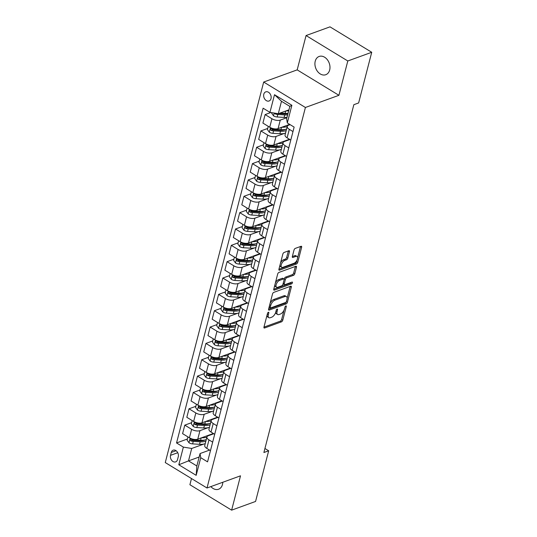 <?xml version="1.0" encoding="UTF-8"?>
<svg xmlns="http://www.w3.org/2000/svg" width="537" height="537" viewBox="0 0 537 537"><rect width="100%" height="100%" fill="white"/><g stroke="black" fill="none" stroke-linecap="round" stroke-linejoin="round"><path stroke-width="0.81" d="M268.386 312.272A1.04 0.51 121.4 0 0 267.493 313.407L263.969 327.046A1.49 0.732 121.4 0 0 264.137 327.979A1.49 0.732 121.4 0 0 264.58 327.986L281.489 321.838A1.49 0.732 121.4 0 0 282.764 320.213L286.288 306.58A1.04 0.51 121.4 0 0 286.174 305.929A1.04 0.51 121.4 0 0 285.865 305.922A1.04 0.51 121.4 0 0 284.972 307.057L284.516 308.822A4.766 2.349 121.4 0 1 280.448 314.024L279.039 314.534A4.766 2.349 121.4 0 1 277.622 314.494A4.766 2.349 121.4 0 1 277.092 311.52L277.548 309.755A1.04 0.51 121.4 0 0 277.434 309.104A1.04 0.51 121.4 0 0 277.126 309.097A1.04 0.51 121.4 0 0 276.233 310.232L275.776 311.997A4.766 2.349 121.4 0 1 271.709 317.199L270.299 317.709A4.766 2.349 121.4 0 1 268.883 317.676A4.766 2.349 121.4 0 1 268.352 314.695L268.809 312.93A1.04 0.51 121.4 0 0 268.695 312.279A1.04 0.51 121.4 0 0 268.386 312.272M315.232 61.191A9.713 7.203 -110 0 0 317.575 71.495A9.713 7.203 -110 0 0 325.764 74.717A9.713 7.203 -110 0 0 329.671 69.985A9.713 7.203 -110 0 0 327.322 59.681A9.713 7.203 -110 0 0 319.132 56.459A9.713 7.203 -110 0 0 315.232 61.191M210.86 486.603A9.713 7.203 -110 0 0 218.566 489.241A9.713 7.203 -110 0 0 222.466 484.508A9.713 7.203 -110 0 0 222.781 482.266M263.795 94.23A4.86 3.598 -110 0 0 264.963 99.385A4.86 3.598 -110 0 0 269.057 100.996A4.86 3.598 -110 0 0 271.01 98.627A4.86 3.598 -110 0 0 269.836 93.472A4.86 3.598 -110 0 0 265.741 91.867A4.86 3.598 -110 0 0 263.795 94.23M289.463 251.672A1.49 0.732 121.4 0 0 289.302 250.739A1.49 0.732 121.4 0 0 288.859 250.725L284.113 252.45A1.49 0.732 121.4 0 0 282.838 254.075L278.925 269.225A1.49 0.732 121.4 0 0 279.086 270.151A1.49 0.732 121.4 0 0 279.529 270.165L296.444 264.016A1.49 0.732 121.4 0 0 297.72 262.392L301.633 247.248A1.49 0.732 121.4 0 0 301.472 246.315A1.49 0.732 121.4 0 0 301.029 246.302L295.296 248.389A1.49 0.732 121.4 0 0 294.021 250.014L292.35 256.498A1.49 0.732 121.4 0 0 292.511 257.424A1.49 0.732 121.4 0 0 292.954 257.438L295.8 256.404A3.987 1.96 121.4 0 1 296.981 256.438A3.987 1.96 121.4 0 1 297.089 259.895A3.987 1.96 121.4 0 1 294.021 263.271L282.885 267.319A3.987 1.96 121.4 0 1 281.697 267.285A3.987 1.96 121.4 0 1 281.596 263.828A3.987 1.96 121.4 0 1 284.664 260.452L286.516 259.774A1.49 0.732 121.4 0 0 287.792 258.149L289.463 251.672L288.335 250.98A1.49 0.732 121.4 0 0 288.356 250.913M338.921 95.304L347.801 60.976L371.732 52.277L329.993 26.85L306.063 35.549L297.183 69.87L263.68 82.047L305.412 107.481L338.921 95.304L297.183 69.87M191.494 478.548L189.897 484.723L231.635 510.15L240.509 475.822L207.007 487.999L305.412 107.481M231.635 510.15L255.572 501.451L268.675 450.785L264.929 448.496M371.732 52.277L358.629 102.95L353.843 104.688L263.889 452.523L268.675 450.785M273.789 292.37A1.49 0.732 121.4 0 0 272.514 293.994L268.601 309.137A1.49 0.732 121.4 0 0 268.762 310.071A1.49 0.732 121.4 0 0 269.205 310.084L286.12 303.935A1.49 0.732 121.4 0 0 287.396 302.311L291.309 287.167A1.49 0.732 121.4 0 0 291.148 286.234A1.49 0.732 121.4 0 0 290.705 286.221L273.789 292.37M273.763 289.181L277.676 274.038A1.49 0.732 121.4 0 1 278.951 272.413L295.867 266.265A1.49 0.732 121.4 0 1 296.31 266.278A1.49 0.732 121.4 0 1 296.471 267.204L294.8 273.689A1.49 0.732 121.4 0 1 293.524 275.313L286.664 277.804A1.49 0.732 121.4 0 0 285.395 279.428L284.281 283.731A1.49 0.732 121.4 0 0 284.449 284.664A1.49 0.732 121.4 0 0 284.892 284.67L292.034 282.079A1.04 0.51 121.4 0 1 292.343 282.086A1.04 0.51 121.4 0 1 292.37 282.992A1.04 0.51 121.4 0 1 291.564 283.872L274.367 290.121A1.49 0.732 121.4 0 1 273.924 290.114A1.49 0.732 121.4 0 1 273.763 289.181M177.525 459.598L178.271 456.719A4.705 3.491 -110 0 0 177.136 451.731A4.705 3.491 -110 0 0 173.169 450.167A4.705 3.491 -110 0 0 171.276 452.456L170.531 455.336A4.705 3.491 -110 0 0 171.672 460.33A4.705 3.491 -110 0 0 175.639 461.887A4.705 3.491 -110 0 0 177.525 459.598M263.68 82.047L165.268 462.572L207.007 487.999M199.16 457.014L188.5 460.894L196.844 465.975L200.059 453.557L200.737 457.699L207.564 461.854L294.135 127.101L287.315 122.939L286.63 118.798L289.846 106.38L281.495 101.292L278.28 113.716L288.946 109.837M200.737 457.699L196.173 475.346L178.801 464.767L183.365 447.113L191.709 448.469L204 444.005M187.4 439.011L176.545 442.951L183.365 447.113M176.545 442.951L263.117 108.199L269.943 112.354L274.508 94.707L291.88 105.286L287.315 122.939M347.801 60.976L306.063 35.549M191.709 448.469L188.5 460.894L178.801 464.767M270.836 112.501L265.11 114.582L271.937 118.744A6.068 2.766 14.5 0 0 280.274 120.1L286.919 117.684M265.11 114.582L262.908 123.08L269.735 127.242A6.068 2.766 14.5 0 0 278.079 128.598L289.678 124.383M267.715 128.444L260.881 130.927L267.708 135.089A6.068 2.766 14.5 0 0 276.045 136.445L284.315 133.438M260.881 130.927L258.686 139.425L265.506 143.587A6.068 2.766 14.5 0 0 273.85 144.943L289.47 139.264M263.486 144.789L256.652 147.272L263.479 151.434A6.068 2.766 14.5 0 0 271.823 152.79L280.086 149.783M256.652 147.272L254.457 155.77L261.284 159.932A6.068 2.766 14.5 0 0 269.621 161.288L285.248 155.609M259.264 161.134L252.43 163.617L259.25 167.779A6.068 2.766 14.5 0 0 267.594 169.135L275.857 166.128M252.43 163.617L250.229 172.122L257.055 176.277A6.068 2.766 14.5 0 0 265.392 177.633L281.019 171.954M255.035 177.478L248.201 179.962L255.021 184.124A6.068 2.766 14.5 0 0 263.365 185.48L271.635 182.479M248.201 179.962L246 188.467L252.826 192.622A6.068 2.766 14.5 0 0 261.17 193.978L276.79 188.306M250.806 193.823L243.973 196.307L250.799 200.469A6.068 2.766 14.5 0 0 259.136 201.825L267.406 198.824M243.973 196.307L241.778 204.812L248.597 208.967A6.068 2.766 14.5 0 0 256.941 210.323L272.561 204.651M246.577 210.175L239.744 212.659L246.57 216.814A6.068 2.766 14.5 0 0 254.914 218.17L263.177 215.169M239.744 212.659L237.549 221.157L244.375 225.312A6.068 2.766 14.5 0 0 252.712 226.668L268.339 220.996M242.355 226.52L235.521 229.004L242.341 233.159A6.068 2.766 14.5 0 0 250.685 234.515L258.948 231.514M235.521 229.004L233.32 237.502L240.146 241.657A6.068 2.766 14.5 0 0 248.483 243.019L264.11 237.341M238.126 242.865L231.293 245.349L238.113 249.504A6.068 2.766 14.5 0 0 246.456 250.86L254.726 247.859M231.293 245.349L229.091 253.847L235.918 258.002A6.068 2.766 14.5 0 0 244.261 259.364L259.881 253.686M233.897 259.21L227.064 261.694L233.89 265.849A6.068 2.766 14.5 0 0 242.227 267.204L250.497 264.204M227.064 261.694L224.869 270.192L231.689 274.347A6.068 2.766 14.5 0 0 240.032 275.709L255.652 270.03M229.668 275.555L222.835 278.038L229.661 282.193A6.068 2.766 14.5 0 0 238.005 283.556L246.268 280.549M222.835 278.038L220.64 286.536L227.466 290.698A6.068 2.766 14.5 0 0 235.803 292.054L251.43 286.375M225.446 291.9L218.613 294.383L225.433 298.538A6.068 2.766 14.5 0 0 233.776 299.901L242.039 296.894M218.613 294.383L216.411 302.881L223.238 307.043A6.068 2.766 14.5 0 0 231.575 308.399L247.201 302.72M221.217 308.245L214.384 310.728L221.204 314.883A6.068 2.766 14.5 0 0 229.547 316.246L237.817 313.239M214.384 310.728L212.182 319.226L219.009 323.388A6.068 2.766 14.5 0 0 227.352 324.744L242.972 319.065M216.988 324.59L210.155 327.073L216.982 331.228A6.068 2.766 14.5 0 0 225.318 332.591L233.588 329.584M210.155 327.073L207.96 335.571L214.78 339.733A6.068 2.766 14.5 0 0 223.123 341.089L238.743 335.41M212.759 340.935L205.926 343.418L212.753 347.58A6.068 2.766 14.5 0 0 221.096 348.936L229.359 345.929M205.926 343.418L203.731 351.916L210.558 356.078A6.068 2.766 14.5 0 0 218.895 357.434L234.521 351.755M208.537 357.28L201.704 359.763L208.524 363.925A6.068 2.766 14.5 0 0 216.867 365.281L225.131 362.274M201.704 359.763L199.502 368.261L206.329 372.423A6.068 2.766 14.5 0 0 214.666 373.779L230.292 368.1M204.308 373.624L197.475 376.108L204.295 380.27A6.068 2.766 14.5 0 0 212.639 381.626L220.908 378.619M197.475 376.108L195.273 384.606L202.1 388.768A6.068 2.766 14.5 0 0 210.444 390.124L226.064 384.445M200.079 389.969L193.246 392.453L200.073 396.615A6.068 2.766 14.5 0 0 208.41 397.971L216.68 394.97M193.246 392.453L191.051 400.958L197.871 405.113A6.068 2.766 14.5 0 0 206.215 406.469L221.835 400.79M195.851 406.314L189.017 408.798L195.844 412.96A6.068 2.766 14.5 0 0 204.188 414.316L212.451 411.315M189.017 408.798L186.822 417.303L193.642 421.458A6.068 2.766 14.5 0 0 201.986 422.814L217.613 417.142M191.628 422.659L184.795 425.143L191.615 429.305A6.068 2.766 14.5 0 0 199.959 430.661L208.222 427.66M184.795 425.143L182.593 433.648L189.42 437.803A6.068 2.766 14.5 0 0 197.757 439.159L213.384 433.487M209.584 450.093L200.059 453.557M213.813 433.748L208.302 435.749A6.068 2.766 14.5 0 0 206.94 436.977A6.068 2.766 14.5 0 0 208.987 439.89L212.665 442.132M218.042 417.403L212.531 419.404A6.068 2.766 14.5 0 0 211.169 420.632A6.068 2.766 14.5 0 0 213.216 423.545L216.894 425.781M222.264 401.058L216.76 403.059A6.068 2.766 14.5 0 0 215.397 404.287A6.068 2.766 14.5 0 0 217.445 407.2L221.123 409.436M226.493 384.707L220.989 386.714A6.068 2.766 14.5 0 0 219.62 387.942A6.068 2.766 14.5 0 0 221.667 390.855L225.345 393.091M230.722 368.362L225.211 370.369A6.068 2.766 14.5 0 0 223.848 371.597A6.068 2.766 14.5 0 0 225.896 374.504L229.574 376.746M234.951 352.017L229.44 354.017A6.068 2.766 14.5 0 0 228.077 355.252A6.068 2.766 14.5 0 0 230.125 358.159L233.803 360.401M239.173 335.672L233.669 337.672A6.068 2.766 14.5 0 0 232.306 338.907A6.068 2.766 14.5 0 0 234.354 341.814L238.032 344.056M243.402 319.327L237.898 321.327A6.068 2.766 14.5 0 0 236.528 322.556A6.068 2.766 14.5 0 0 238.576 325.469L242.254 327.711M247.631 302.982L242.12 304.982A6.068 2.766 14.5 0 0 240.757 306.211A6.068 2.766 14.5 0 0 242.805 309.124L246.483 311.366M251.86 286.637L246.349 288.637A6.068 2.766 14.5 0 0 244.986 289.866A6.068 2.766 14.5 0 0 247.033 292.779L250.712 295.021M256.082 270.292L250.578 272.293A6.068 2.766 14.5 0 0 249.215 273.521A6.068 2.766 14.5 0 0 251.262 276.434L254.941 278.676M260.311 253.947L254.807 255.948A6.068 2.766 14.5 0 0 253.437 257.176A6.068 2.766 14.5 0 0 255.484 260.089L259.163 262.331M264.54 237.602L259.029 239.603A6.068 2.766 14.5 0 0 257.666 240.831A6.068 2.766 14.5 0 0 259.713 243.744L263.392 245.986M268.769 221.257L263.258 223.258A6.068 2.766 14.5 0 0 261.895 224.486A6.068 2.766 14.5 0 0 263.942 227.399L267.621 229.641M272.991 204.912L267.486 206.913A6.068 2.766 14.5 0 0 266.124 208.141A6.068 2.766 14.5 0 0 268.171 211.054L271.85 213.296M277.22 188.568L271.715 190.568A6.068 2.766 14.5 0 0 270.346 191.796A6.068 2.766 14.5 0 0 272.393 194.709L276.072 196.945M281.448 172.223L275.937 174.223A6.068 2.766 14.5 0 0 274.575 175.451A6.068 2.766 14.5 0 0 276.622 178.365L280.301 180.6M285.677 155.871L280.166 157.878A6.068 2.766 14.5 0 0 278.804 159.106A6.068 2.766 14.5 0 0 280.851 162.02L284.529 164.255M289.899 139.526L284.395 141.533A6.068 2.766 14.5 0 0 283.033 142.761A6.068 2.766 14.5 0 0 285.08 145.668L288.758 147.91M290.108 124.644L288.624 125.181A6.068 2.766 14.5 0 0 287.255 126.417A6.068 2.766 14.5 0 0 289.302 129.323L292.98 131.565M206.94 436.977L204.745 445.475A6.068 2.766 14.5 0 0 206.792 448.388L210.47 450.63M211.169 420.632L208.967 429.13A6.068 2.766 14.5 0 0 211.014 432.043L214.693 434.285M215.397 404.287L213.196 412.785A6.068 2.766 14.5 0 0 215.243 415.698L218.921 417.94M219.62 387.942L217.425 396.44A6.068 2.766 14.5 0 0 219.472 399.353L223.15 401.595M223.848 371.597L221.653 380.095A6.068 2.766 14.5 0 0 223.701 383.009L227.379 385.244M228.077 355.252L225.876 363.75A6.068 2.766 14.5 0 0 227.923 366.664L231.601 368.899M232.306 338.907L230.105 347.405A6.068 2.766 14.5 0 0 232.152 350.319L235.83 352.554M236.528 322.556L234.333 331.06A6.068 2.766 14.5 0 0 236.381 333.967L240.059 336.209M240.757 306.211L238.562 314.716A6.068 2.766 14.5 0 0 240.61 317.622L244.288 319.864M244.986 289.866L242.784 298.371A6.068 2.766 14.5 0 0 244.832 301.277L248.51 303.519M249.215 273.521L247.013 282.019A6.068 2.766 14.5 0 0 249.061 284.932L252.739 287.174M253.437 257.176L251.242 265.674A6.068 2.766 14.5 0 0 253.289 268.587L256.968 270.829M257.666 240.831L255.471 249.329A6.068 2.766 14.5 0 0 257.518 252.242L261.197 254.484M261.895 224.486L259.693 232.984A6.068 2.766 14.5 0 0 261.741 235.897L265.419 238.139M266.124 208.141L263.922 216.639A6.068 2.766 14.5 0 0 265.969 219.552L269.648 221.794M270.346 191.796L268.151 200.294A6.068 2.766 14.5 0 0 270.198 203.208L273.877 205.449M274.575 175.451L272.38 183.949A6.068 2.766 14.5 0 0 274.427 186.863L278.106 189.105M278.804 159.106L276.602 167.604A6.068 2.766 14.5 0 0 278.649 170.518L282.328 172.76M283.033 142.761L280.831 151.259A6.068 2.766 14.5 0 0 282.878 154.173L286.557 156.408M287.255 126.417L285.06 134.915A6.068 2.766 14.5 0 0 287.107 137.828L290.786 140.063M278.28 113.716L269.943 112.354M196.844 465.975L196.173 475.346M274.508 94.707L281.495 101.292M291.88 105.286L289.846 106.38M267.05 315.138A4.766 2.349 121.4 0 0 267.755 316.984L268.883 317.676M275.79 311.963A4.766 2.349 121.4 0 0 276.495 313.809L277.622 314.494M263.949 327.12L280.361 321.153A1.49 0.732 121.4 0 0 281.636 319.528L284.086 310.044M287.1 298.384L290.181 286.476A1.49 0.732 121.4 0 0 290.202 286.409M268.581 309.211L284.993 303.251A1.49 0.732 121.4 0 0 286.114 302.049M270.279 307.251A1.04 0.51 121.4 0 0 270.393 307.902A1.04 0.51 121.4 0 0 270.708 307.909L285.556 302.512A1.04 0.51 121.4 0 0 286.443 301.378L286.926 299.518A4.766 2.349 121.4 0 0 286.396 296.538A4.766 2.349 121.4 0 0 284.979 296.498L274.83 300.19A4.766 2.349 121.4 0 0 270.762 305.392L270.279 307.251L269.252 306.62M269.144 307.043A1.04 0.51 121.4 0 0 269.265 307.218L270.393 307.902M286.396 296.538L285.268 295.853A4.766 2.349 121.4 0 0 283.851 295.813L284.979 296.498M270.064 303.479A4.766 2.349 121.4 0 1 273.702 299.505L283.851 295.813M284.12 279.314L284.268 278.743A1.49 0.732 121.4 0 1 285.536 277.119L292.397 274.629A1.49 0.732 121.4 0 0 293.672 272.997L295.343 266.52A1.49 0.732 121.4 0 0 295.363 266.446M283.113 283.637A1.49 0.732 121.4 0 0 283.321 283.972L284.449 284.664M273.742 289.255L290.436 283.187A1.04 0.51 121.4 0 0 291.208 282.375M279.549 280.395A3.987 1.96 121.4 0 0 276.481 283.771A3.987 1.96 121.4 0 0 276.589 287.228A3.987 1.96 121.4 0 0 277.77 287.261L281.697 285.832A1.49 0.732 121.4 0 0 282.965 284.207L284.08 279.911A1.49 0.732 121.4 0 0 283.912 278.978A1.49 0.732 121.4 0 0 283.469 278.965L279.549 280.395L278.421 279.703A3.987 1.96 121.4 0 0 275.313 283.174M274.877 284.878A3.987 1.96 121.4 0 0 275.454 286.543L276.589 287.228M283.912 278.978L282.784 278.294A1.49 0.732 121.4 0 0 282.341 278.28L283.469 278.965M278.421 279.703L282.341 278.28M280.536 262.996A3.987 1.96 121.4 0 1 283.536 259.76L285.389 259.089A1.49 0.732 121.4 0 0 286.664 257.465L288.335 250.98M279.978 265.137A3.987 1.96 121.4 0 0 280.569 266.6L281.697 267.285M296.981 256.438L295.853 255.746A3.987 1.96 121.4 0 0 294.672 255.719L295.8 256.404M292.329 256.565L294.672 255.719M297.572 257.901L300.505 246.557A1.49 0.732 121.4 0 0 300.525 246.49M278.904 269.292L295.316 263.331A1.49 0.732 121.4 0 0 296.592 261.707L297.021 260.042M187.943 436.903L187.111 440.132L189.024 442.817A4.021 1.833 14.5 0 0 192.615 443.891L199.549 444.307A11.613 5.296 14.5 0 0 205.221 443.616M201.543 437.789A11.613 5.296 14.5 0 0 206.913 437.078M208.994 435.494A11.613 5.296 14.5 0 0 209.235 434.99L209.121 435.453M206.268 439.568A11.613 5.296 -165.5 0 1 200.596 440.259L193.662 439.837A4.021 1.833 -165.5 0 1 191.038 439.232C189.876 439.286 189.742 439.81 190.635 440.803A4.021 1.833 14.5 0 0 193.26 441.407L200.194 441.823A11.613 5.296 14.5 0 0 205.866 441.132M204.959 439.971A9.639 4.397 -165.5 0 1 199.65 440.83L192.716 440.407A2.047 0.933 -165.5 0 1 192.011 440.306L190.635 440.803M191.038 439.232L190.434 439.199M192.172 420.558L191.333 423.787L193.253 426.472A4.021 1.833 14.5 0 0 196.844 427.546L203.778 427.962A11.613 5.296 14.5 0 0 209.45 427.271M205.765 421.444A11.613 5.296 14.5 0 0 211.142 420.733M213.223 419.149A11.613 5.296 14.5 0 0 213.458 418.645L213.35 419.108M210.497 423.223A11.613 5.296 -165.5 0 1 204.825 423.908L197.891 423.492A4.021 1.833 -165.5 0 1 195.267 422.887C194.105 422.941 193.971 423.465 194.857 424.458A4.021 1.833 14.5 0 0 197.482 425.062L204.422 425.479A11.613 5.296 14.5 0 0 210.095 424.787M209.188 423.626A9.639 4.397 -165.5 0 1 203.879 424.485L196.938 424.062A2.047 0.933 -165.5 0 1 196.24 423.962L194.857 424.458M195.267 422.887L194.662 422.854M196.394 404.213L195.562 407.442L197.482 410.127A4.021 1.833 14.5 0 0 201.066 411.201L208.007 411.617A11.613 5.296 14.5 0 0 213.679 410.926M209.994 405.099A11.613 5.296 14.5 0 0 215.371 404.388M217.451 402.804A11.613 5.296 14.5 0 0 217.686 402.3L217.572 402.763M214.726 406.871A11.613 5.296 -165.5 0 1 209.054 407.563L202.113 407.147A4.021 1.833 -165.5 0 1 199.495 406.543C198.334 406.596 198.193 407.12 199.086 408.113A4.021 1.833 14.5 0 0 201.711 408.711L208.645 409.134A11.613 5.296 14.5 0 0 214.317 408.442M213.411 407.281A9.639 4.397 -165.5 0 1 208.101 408.14L201.167 407.717A2.047 0.933 -165.5 0 1 200.462 407.61L199.086 408.113M199.495 406.543L198.891 406.509M200.623 387.868L199.791 391.097L201.711 393.782A4.021 1.833 14.5 0 0 205.295 394.849L212.229 395.272A11.613 5.296 14.5 0 0 217.901 394.581M214.223 388.754A11.613 5.296 14.5 0 0 219.593 388.043M221.68 386.459A11.613 5.296 14.5 0 0 221.915 385.955L221.801 386.418M218.955 390.527A11.613 5.296 -165.5 0 1 213.276 391.218L206.342 390.802A4.021 1.833 -165.5 0 1 203.718 390.198C202.556 390.251 202.422 390.775 203.315 391.768A4.021 1.833 14.5 0 0 205.94 392.366L212.874 392.789A11.613 5.296 14.5 0 0 218.546 392.097M217.639 390.936A9.639 4.397 -165.5 0 1 212.33 391.795L205.396 391.372A2.047 0.933 -165.5 0 1 204.691 391.265L203.315 391.768M203.718 390.198L203.114 390.164M204.852 371.523L204.02 374.752L205.933 377.437A4.021 1.833 14.5 0 0 209.524 378.504L216.458 378.927A11.613 5.296 14.5 0 0 222.13 378.236M218.452 372.403A11.613 5.296 14.5 0 0 223.822 371.698M225.902 370.114A11.613 5.296 14.5 0 0 226.144 369.61L226.03 370.067M223.177 374.182A11.613 5.296 -165.5 0 1 217.505 374.873L210.571 374.457A4.021 1.833 -165.5 0 1 207.947 373.853C206.785 373.906 206.651 374.423 207.544 375.423A4.021 1.833 14.5 0 0 210.168 376.021L217.102 376.444A11.613 5.296 14.5 0 0 222.774 375.752M221.868 374.591A9.639 4.397 -165.5 0 1 216.559 375.45L209.625 375.027A2.047 0.933 -165.5 0 1 208.92 374.92L207.544 375.423M207.947 373.853L207.342 373.812M209.081 355.179L208.242 358.407L210.162 361.092A4.021 1.833 14.5 0 0 213.753 362.16L220.687 362.582A11.613 5.296 14.5 0 0 226.359 361.891M222.674 356.058A11.613 5.296 14.5 0 0 228.05 355.353M230.131 353.769A11.613 5.296 14.5 0 0 230.366 353.265L230.259 353.722M227.406 357.837A11.613 5.296 -165.5 0 1 221.734 358.528L214.8 358.105A4.021 1.833 -165.5 0 1 212.175 357.508C211.014 357.561 210.88 358.078 211.766 359.078A4.021 1.833 14.5 0 0 214.391 359.676L221.331 360.099A11.613 5.296 14.5 0 0 227.003 359.407M226.097 358.239A9.639 4.397 -165.5 0 1 220.788 359.105L213.847 358.682A2.047 0.933 -165.5 0 1 213.149 358.575L211.766 359.078M212.175 357.508L211.571 357.467M213.303 338.834L212.471 342.062L214.391 344.747A4.021 1.833 14.5 0 0 217.975 345.815L224.916 346.237A11.613 5.296 14.5 0 0 230.588 345.546M226.903 339.713A11.613 5.296 14.5 0 0 232.279 339.008M234.36 337.424A11.613 5.296 14.5 0 0 234.595 336.921M231.635 341.492A11.613 5.296 -165.5 0 1 225.963 342.183L219.029 341.76A4.021 1.833 -165.5 0 1 216.404 341.163C215.243 341.21 215.102 341.733 215.995 342.734A4.021 1.833 14.5 0 0 218.619 343.331L225.553 343.754A11.613 5.296 14.5 0 0 231.225 343.062M230.319 341.894A9.639 4.397 -165.5 0 1 225.01 342.76L218.076 342.338A2.047 0.933 -165.5 0 1 217.371 342.23L215.995 342.734M216.404 341.163L215.8 341.123M217.532 322.489L216.7 325.717L218.619 328.396A4.021 1.833 14.5 0 0 222.204 329.47L229.138 329.893A11.613 5.296 14.5 0 0 234.81 329.201M231.132 323.368A11.613 5.296 14.5 0 0 236.502 322.663M238.589 321.079A11.613 5.296 14.5 0 0 238.824 320.576M235.864 325.147A11.613 5.296 -165.5 0 1 230.185 325.838L223.251 325.415A4.021 1.833 -165.5 0 1 220.626 324.818C219.465 324.865 219.331 325.388 220.224 326.389A4.021 1.833 14.5 0 0 222.848 326.986L229.782 327.409A11.613 5.296 14.5 0 0 235.454 326.718M234.548 325.55A9.639 4.397 -165.5 0 1 229.239 326.415L222.305 325.993A2.047 0.933 -165.5 0 1 221.6 325.885L220.224 326.389M220.626 324.818L220.022 324.778M221.761 306.144L220.929 309.372L222.842 312.051A4.021 1.833 14.5 0 0 226.433 313.125L233.367 313.548A11.613 5.296 14.5 0 0 239.039 312.856M235.36 307.023A11.613 5.296 14.5 0 0 240.73 306.318M242.811 304.734A11.613 5.296 14.5 0 0 243.053 304.231M240.086 308.802A11.613 5.296 -165.5 0 1 234.414 309.493L227.48 309.07A4.021 1.833 -165.5 0 1 224.855 308.473C223.694 308.52 223.56 309.043 224.453 310.044A4.021 1.833 14.5 0 0 227.077 310.641L234.011 311.064A11.613 5.296 14.5 0 0 239.683 310.373M238.777 309.205A9.639 4.397 -165.5 0 1 233.467 310.064L226.533 309.648A2.047 0.933 -165.5 0 1 225.829 309.54L224.453 310.044M224.855 308.473L224.251 308.433M225.99 289.799L225.151 293.027L227.07 295.706A4.021 1.833 14.5 0 0 230.662 296.78L237.596 297.203A11.613 5.296 14.5 0 0 243.268 296.511M239.583 290.678A11.613 5.296 14.5 0 0 244.959 289.973M247.04 288.389A11.613 5.296 14.5 0 0 247.275 287.886M244.315 292.457A11.613 5.296 -165.5 0 1 238.643 293.148L231.709 292.725A4.021 1.833 -165.5 0 1 229.084 292.128C227.923 292.175 227.789 292.699 228.675 293.699A4.021 1.833 14.5 0 0 231.299 294.296L238.24 294.719A11.613 5.296 14.5 0 0 243.912 294.028M243.006 292.86A9.639 4.397 -165.5 0 1 237.696 293.719L230.756 293.303A2.047 0.933 -165.5 0 1 230.058 293.195L228.675 293.699M229.084 292.128L228.48 292.088M230.212 273.454L229.38 276.683L231.299 279.361A4.021 1.833 14.5 0 0 234.884 280.435L241.825 280.858A11.613 5.296 14.5 0 0 247.497 280.166M243.811 274.333A11.613 5.296 14.5 0 0 249.188 273.628M251.269 272.044A11.613 5.296 14.5 0 0 251.504 271.541M248.544 276.112A11.613 5.296 -165.5 0 1 242.872 276.803L235.938 276.38A4.021 1.833 -165.5 0 1 233.313 275.783C232.152 275.83 232.011 276.354 232.904 277.347A4.021 1.833 14.5 0 0 235.528 277.951L242.462 278.374A11.613 5.296 14.5 0 0 248.134 277.683M247.228 276.515A9.639 4.397 -165.5 0 1 241.918 277.374L234.984 276.958A2.047 0.933 -165.5 0 1 234.28 276.85L232.904 277.347M233.313 275.783L232.709 275.743M234.441 257.102L233.608 260.338L235.528 263.016A4.021 1.833 14.5 0 0 239.113 264.09L246.047 264.513A11.613 5.296 14.5 0 0 251.719 263.821M248.04 257.988A11.613 5.296 14.5 0 0 253.41 257.283M255.498 255.699A11.613 5.296 14.5 0 0 255.733 255.189L255.619 255.652M252.773 259.767A11.613 5.296 -165.5 0 1 247.094 260.458L240.16 260.036A4.021 1.833 -165.5 0 1 237.535 259.438C236.374 259.485 236.24 260.009 237.132 261.002A4.021 1.833 14.5 0 0 239.757 261.606L246.691 262.022A11.613 5.296 14.5 0 0 252.363 261.338M251.457 260.17A9.639 4.397 -165.5 0 1 246.147 261.029L239.213 260.613A2.047 0.933 -165.5 0 1 238.509 260.505L237.132 261.002M237.535 259.438L236.931 259.398M238.67 240.757L237.837 243.993L239.75 246.671A4.021 1.833 14.5 0 0 243.342 247.745L250.276 248.168A11.613 5.296 14.5 0 0 255.948 247.476M252.269 241.643A11.613 5.296 14.5 0 0 257.639 240.938M259.72 239.354A11.613 5.296 14.5 0 0 259.962 238.844L259.848 239.307M256.995 243.422A11.613 5.296 -165.5 0 1 251.323 244.113L244.389 243.691A4.021 1.833 -165.5 0 1 241.764 243.093C240.603 243.14 240.469 243.664 241.361 244.657A4.021 1.833 14.5 0 0 243.986 245.261L250.92 245.678A11.613 5.296 14.5 0 0 256.592 244.986M255.686 243.825A9.639 4.397 -165.5 0 1 250.376 244.684L243.442 244.261A2.047 0.933 -165.5 0 1 242.737 244.16L241.361 244.657M241.764 243.093L241.16 243.053M242.899 224.412L242.059 227.641L243.979 230.326A4.021 1.833 14.5 0 0 247.57 231.4L254.504 231.816A11.613 5.296 14.5 0 0 260.177 231.132M256.491 225.298A11.613 5.296 14.5 0 0 261.868 224.594M263.949 223.009A11.613 5.296 14.5 0 0 264.184 222.499M261.224 227.077A11.613 5.296 -165.5 0 1 255.552 227.769L248.618 227.346A4.021 1.833 -165.5 0 1 245.993 226.748C244.832 226.795 244.697 227.319 245.584 228.312A4.021 1.833 14.5 0 0 248.208 228.916L255.149 229.333A11.613 5.296 14.5 0 0 260.821 228.641M259.915 227.48A9.639 4.397 -165.5 0 1 254.605 228.339L247.664 227.916A2.047 0.933 -165.5 0 1 246.966 227.816L245.584 228.312M245.993 226.748L245.389 226.708M247.121 208.067L246.288 211.296L248.208 213.981A4.021 1.833 14.5 0 0 251.793 215.055L258.733 215.471A11.613 5.296 14.5 0 0 264.405 214.78M260.72 208.953A11.613 5.296 14.5 0 0 266.097 208.242M268.178 206.658A11.613 5.296 14.5 0 0 268.413 206.154M265.453 210.732A11.613 5.296 -165.5 0 1 259.78 211.417L252.846 211.001A4.021 1.833 -165.5 0 1 250.222 210.397C249.061 210.45 248.926 210.974 249.812 211.967A4.021 1.833 14.5 0 0 252.437 212.571L259.371 212.988A11.613 5.296 14.5 0 0 265.043 212.296M264.137 211.135A9.639 4.397 -165.5 0 1 258.827 211.994L251.893 211.571A2.047 0.933 -165.5 0 1 251.188 211.471L249.812 211.967M250.222 210.397L249.618 210.363M251.35 191.722L250.517 194.951L252.437 197.636A4.021 1.833 14.5 0 0 256.021 198.71L262.955 199.126A11.613 5.296 14.5 0 0 268.628 198.435M264.949 192.608A11.613 5.296 14.5 0 0 270.319 191.897M272.407 190.313A11.613 5.296 14.5 0 0 272.642 189.809M269.681 194.387A11.613 5.296 -165.5 0 1 264.003 195.072L257.069 194.656A4.021 1.833 -165.5 0 1 254.444 194.052C253.283 194.105 253.149 194.629 254.041 195.622A4.021 1.833 14.5 0 0 256.666 196.22L263.6 196.643A11.613 5.296 14.5 0 0 269.272 195.951M268.366 194.79A9.639 4.397 -165.5 0 1 263.056 195.649L256.122 195.226A2.047 0.933 -165.5 0 1 255.417 195.126L254.041 195.622M254.444 194.052L253.84 194.018M255.578 175.377L254.746 178.606L256.659 181.291A4.021 1.833 14.5 0 0 260.25 182.365L267.184 182.781A11.613 5.296 14.5 0 0 272.856 182.09M269.178 176.264A11.613 5.296 14.5 0 0 274.548 175.552M276.629 173.968A11.613 5.296 14.5 0 0 276.87 173.464M273.904 178.036A11.613 5.296 -165.5 0 1 268.232 178.727L261.297 178.311A4.021 1.833 -165.5 0 1 258.673 177.707C257.512 177.76 257.377 178.284 258.27 179.277A4.021 1.833 14.5 0 0 260.895 179.875L267.829 180.298A11.613 5.296 14.5 0 0 273.501 179.606M272.595 178.445A9.639 4.397 -165.5 0 1 267.285 179.304L260.351 178.881A2.047 0.933 -165.5 0 1 259.646 178.774L258.27 179.277M258.673 177.707L258.069 177.673M259.807 159.033L258.968 162.261L260.888 164.946A4.021 1.833 14.5 0 0 264.479 166.014L271.413 166.436A11.613 5.296 14.5 0 0 277.085 165.745M273.4 159.919A11.613 5.296 14.5 0 0 278.777 159.207M280.858 157.623A11.613 5.296 14.5 0 0 281.093 157.119L280.985 157.583M278.132 161.691A11.613 5.296 -165.5 0 1 272.46 162.382L265.526 161.966A4.021 1.833 -165.5 0 1 262.902 161.362C261.741 161.415 261.606 161.939 262.492 162.933A4.021 1.833 14.5 0 0 265.117 163.53L272.058 163.953A11.613 5.296 14.5 0 0 277.73 163.261M276.823 162.1A9.639 4.397 -165.5 0 1 271.514 162.959L264.573 162.536A2.047 0.933 -165.5 0 1 263.875 162.429L262.492 162.933M262.902 161.362L262.298 161.328M264.029 142.688L263.197 145.916L265.117 148.601A4.021 1.833 14.5 0 0 268.701 149.669L275.642 150.091A11.613 5.296 14.5 0 0 281.314 149.4M277.629 143.567A11.613 5.296 14.5 0 0 283.006 142.862M285.087 141.278A11.613 5.296 14.5 0 0 285.322 140.775L285.207 141.231M282.361 145.346A11.613 5.296 -165.5 0 1 276.689 146.037L269.755 145.621A4.021 1.833 -165.5 0 1 267.131 145.017C265.969 145.071 265.835 145.587 266.721 146.588A4.021 1.833 14.5 0 0 269.346 147.185L276.28 147.608A11.613 5.296 14.5 0 0 281.952 146.916M281.046 145.755A9.639 4.397 -165.5 0 1 275.736 146.614L268.802 146.192A2.047 0.933 -165.5 0 1 268.097 146.084L266.721 146.588M267.131 145.017L266.527 144.977M268.258 126.343L267.426 129.571L269.346 132.256A4.021 1.833 14.5 0 0 272.93 133.324L279.864 133.747A11.613 5.296 14.5 0 0 285.536 133.055M281.858 127.222A11.613 5.296 14.5 0 0 287.228 126.517M289.315 124.933A11.613 5.296 14.5 0 0 289.55 124.43L289.436 124.886M286.59 129.001A11.613 5.296 -165.5 0 1 280.918 129.692L273.977 129.269A4.021 1.833 -165.5 0 1 271.353 128.672C270.192 128.719 270.057 129.242 270.95 130.243A4.021 1.833 14.5 0 0 273.575 130.84L280.509 131.263A11.613 5.296 14.5 0 0 286.181 130.572M285.275 129.404A9.639 4.397 -165.5 0 1 279.965 130.269L273.031 129.847A2.047 0.933 -165.5 0 1 272.326 129.739L270.95 130.243M271.353 128.672L270.749 128.632M271.796 112.656L271.655 113.226L273.568 115.911A4.021 1.833 14.5 0 0 277.159 116.979L284.093 117.402A11.613 5.296 14.5 0 0 287.006 117.355M286.087 110.877A11.613 5.296 14.5 0 0 288.698 110.817M274.575 113.112L275.179 113.898A4.021 1.833 14.5 0 0 277.804 114.495L284.738 114.918A11.613 5.296 14.5 0 0 287.651 114.864M287.966 113.649A9.639 4.397 -165.5 0 1 284.194 113.925L278.643 113.582M288.054 113.3A11.613 5.296 -165.5 0 1 285.14 113.347L280.126 113.045M280.274 120.1L278.079 128.598M276.045 136.445L273.85 144.943M271.823 152.79L269.621 161.288M267.594 169.135L265.392 177.633M263.365 185.48L261.17 193.978M259.136 201.825L256.941 210.323M254.914 218.17L252.712 226.668M250.685 234.515L248.483 243.019M246.456 250.86L244.261 259.364M242.227 267.204L240.032 275.709M238.005 283.556L235.803 292.054M233.776 299.901L231.575 308.399M229.547 316.246L227.352 324.744M225.318 332.591L223.123 341.089M221.096 348.936L218.895 357.434M216.867 365.281L214.666 373.779M212.639 381.626L210.444 390.124M208.41 397.971L206.215 406.469M204.188 414.316L201.986 422.814M199.959 430.661L197.757 439.159M208.987 439.89L206.792 448.388M191.615 429.305L189.42 437.803M195.844 412.96L193.642 421.458M213.216 423.545L211.014 432.043M200.073 396.615L197.871 405.113M217.445 407.2L215.243 415.698M204.295 380.27L202.1 388.768M221.667 390.855L219.472 399.353M208.524 363.925L206.329 372.423M225.896 374.504L223.701 383.009M212.753 347.58L210.558 356.078M230.125 358.159L227.923 366.664M216.982 331.228L214.78 339.733M234.354 341.814L232.152 350.319M221.204 314.883L219.009 323.388M238.576 325.469L236.381 333.967M225.433 298.538L223.238 307.043M242.805 309.124L240.61 317.622M229.661 282.193L227.466 290.698M247.033 292.779L244.832 301.277M233.89 265.849L231.689 274.347M251.262 276.434L249.061 284.932M238.113 249.504L235.918 258.002M255.484 260.089L253.289 268.587M242.341 233.159L240.146 241.657M259.713 243.744L257.518 252.242M246.57 216.814L244.375 225.312M263.942 227.399L261.741 235.897M250.799 200.469L248.597 208.967M268.171 211.054L265.969 219.552M255.021 184.124L252.826 192.622M272.393 194.709L270.198 203.208M259.25 167.779L257.055 176.277M276.622 178.365L274.427 186.863M263.479 151.434L261.284 159.932M280.851 162.02L278.649 170.518M267.708 135.089L265.506 143.587M285.08 145.668L282.878 154.173M271.937 118.744L269.735 127.242M289.302 129.323L287.107 137.828M177.754 452.711L170.531 455.336M176.089 450.711L171.276 452.456M267.325 314.064L268.352 314.695M276.803 309.299L277.548 309.755M276.065 310.889L277.092 311.52M285.543 306.124L286.288 306.58M281.636 319.528L282.764 320.213M280.361 321.153L281.489 321.838M263.922 327.59L264.58 327.986M268.064 312.474L268.809 312.93M290.181 286.476L291.309 287.167M286.342 301.666L287.396 302.311M284.993 303.251L286.12 303.935M268.554 309.681L269.205 310.084M273.702 299.505L274.83 300.19M269.735 304.761L270.762 305.392M295.343 266.52L296.471 267.204M293.672 272.997L294.8 273.689M292.397 274.629L293.524 275.313M285.536 277.119L286.664 277.804M284.268 278.743L285.395 279.428M283.254 283.106L284.281 283.731M290.436 283.187L291.564 283.872M273.716 289.725L274.367 290.121M286.664 257.465L287.792 258.149M285.389 259.089L286.516 259.774M283.536 259.76L284.664 260.452M292.296 257.035L292.954 257.438M300.505 246.557L301.633 247.248M296.592 261.707L297.72 262.392M295.316 263.331L296.444 264.016M278.878 269.762L279.529 270.165M190.152 438.205L188.977 442.75M200.194 441.823L199.549 444.307M201.207 437.91L200.596 440.259M193.26 441.407L192.615 443.891M193.79 439.347L193.662 439.837M194.381 421.86L193.206 426.405M204.422 425.479L203.778 427.962M205.429 421.565L204.825 423.908M197.482 425.062L196.844 427.546M198.012 423.002L197.891 423.492M198.609 405.516L197.435 410.06M208.645 409.134L208.007 411.617M209.658 405.22L209.054 407.563M201.711 408.711L201.066 411.201M202.241 406.657L202.113 407.147M202.832 389.171L201.657 393.715M212.874 392.789L212.229 395.272M213.887 388.875L213.276 391.218M205.94 392.366L205.295 394.849M206.47 390.312L206.342 390.802M207.06 372.826L205.886 377.37M217.102 376.444L216.458 378.927M218.116 372.53L217.505 374.873M210.168 376.021L209.524 378.504M210.699 373.967L210.571 374.457M211.289 356.481L210.115 361.025M221.331 360.099L220.687 362.582M222.338 356.185L221.734 358.528M214.391 359.676L213.753 362.16M214.921 357.622L214.8 358.105M215.518 340.136L214.344 344.68M225.553 343.754L224.916 346.237M226.567 339.834L225.963 342.183M218.619 343.331L217.975 345.815M219.15 341.277L219.029 341.76M219.74 323.791L218.566 328.329M229.782 327.409L229.138 329.893M230.796 323.489L230.185 325.838M222.848 326.986L222.204 329.47M223.379 324.932L223.251 325.415M223.969 307.446L222.795 311.984M234.011 311.064L233.367 313.548M235.025 307.144L234.414 309.493M227.077 310.641L226.433 313.125M227.607 308.587L227.48 309.07M228.198 291.101L227.023 295.639M238.24 294.719L237.596 297.203M239.247 290.799L238.643 293.148M231.299 294.296L230.662 296.78M231.83 292.242L231.709 292.725M232.427 274.756L231.252 279.294M242.462 278.374L241.825 280.858M243.476 274.454L242.872 276.803M235.528 277.951L234.884 280.435M236.058 275.897L235.938 276.38M236.649 258.404L235.475 262.949M246.691 262.022L246.047 264.513M247.705 258.109L247.094 260.458M239.757 261.606L239.113 264.09M240.287 259.552L240.16 260.036M240.878 242.059L239.703 246.604M250.92 245.678L250.276 248.168M251.934 241.764L251.323 244.113M243.986 245.261L243.342 247.745M244.516 243.207L244.389 243.691M245.107 225.715L243.932 230.259M255.149 229.333L254.504 231.816M256.156 225.419L255.552 227.769M248.208 228.916L247.57 231.4M248.738 226.856L248.618 227.346M249.336 209.37L248.161 213.914M259.371 212.988L258.733 215.471M260.385 209.074L259.78 211.417M252.437 212.571L251.793 215.055M252.967 210.511L252.846 211.001M253.558 193.025L252.383 197.569M263.6 196.643L262.955 199.126M264.613 192.729L264.003 195.072M256.666 196.22L256.021 198.71M257.196 194.166L257.069 194.656M257.787 176.68L256.612 181.224M267.829 180.298L267.184 182.781M268.842 176.384L268.232 178.727M260.895 179.875L260.25 182.365M261.425 177.821L261.297 178.311M262.016 160.335L260.841 164.879M272.058 163.953L271.413 166.436M273.065 160.039L272.46 162.382M265.117 163.53L264.479 166.014M265.647 161.476L265.526 161.966M266.245 143.99L265.07 148.534M276.28 147.608L275.642 150.091M277.293 143.694L276.689 146.037M269.346 147.185L268.701 149.669M269.876 145.131L269.755 145.621M270.467 127.645L269.292 132.189M280.509 131.263L279.864 133.747M281.522 127.35L280.918 129.692M273.575 130.84L272.93 133.324M274.105 128.786L273.977 129.269M274.239 113.059L273.521 115.844M284.738 114.918L284.093 117.402M285.751 110.998L285.14 113.347M277.804 114.495L277.159 116.979M276.481 113.421L275.179 113.898M234.481 337.377L234.602 336.914M238.71 321.032L238.831 320.569M242.939 304.687L243.06 304.224M247.168 288.342L247.282 287.879M251.39 271.997L251.511 271.534M264.076 222.962L264.191 222.499M268.299 206.617L268.419 206.154M272.528 190.273L272.648 189.809M276.756 173.928L276.877 173.464"/></g></svg>

